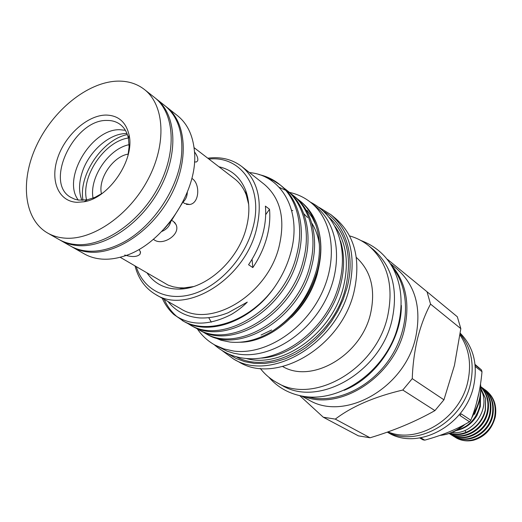 <?xml version="1.0" encoding="UTF-8"?>
<svg xmlns="http://www.w3.org/2000/svg" width="522" height="522" viewBox="0 0 522 522"><rect width="100%" height="100%" fill="white"/><g stroke="black" fill="none" stroke-linecap="round" stroke-linejoin="round"><path stroke-width="0.78" d="M59.782 239.937L70.32 245.947C75.514 248.896 81.354 250.619 87.833 251.115C98.123 251.832 108.981 249.392 120.406 243.807C151.941 228.806 179.594 187.79 181.689 152.939C182.889 131.622 177.291 115.877 164.9 105.698L155.38 98.182M60.702 240.472C65.903 243.428 71.762 245.144 78.261 245.621C105.842 247.826 141.899 223.018 160.287 187.848C178.844 152.737 176.305 114.344 156.222 98.828M472.032 417.411L476.867 408.139M480.279 396.811L479.757 406.123C476.208 418.99 468.495 427.035 456.633 430.272M456.058 430.578C464.893 428.823 471.855 423.825 476.932 415.597L480.357 406.54L480.547 394.958M449.788 433.306C463.947 438.741 482.178 426.728 485.421 410.083L485.591 398.606L485.258 409.966C482.38 420.765 475.92 428.236 465.872 432.386L465.024 430.415M465.872 432.386C460.6 434.402 455.334 434.682 450.062 433.214M480.795 386.998C486.922 393.666 489.094 401.803 487.326 411.414C483.94 429.228 463.458 441.155 449.259 433.482M480.821 386.658L480.775 386.626C488.644 393.118 491.652 401.96 489.806 413.15C486.347 431.798 464.117 443.504 450.153 434.141L449.188 433.508C463.321 441.84 484.494 429.978 487.913 411.825C489.708 401.829 487.333 393.503 480.788 386.848L481.734 387.396M450.153 434.141L450.767 434.526C464.724 443.876 486.935 432.183 490.386 413.554C492.239 402.234 489.147 393.34 481.114 386.874L480.775 386.626M482.041 387.592L483 388.264C491.013 394.71 494.099 403.578 492.259 414.866C488.833 433.436 466.681 445.077 452.75 435.746L451.778 435.107M452.75 435.746L453.364 436.118C467.281 445.449 489.414 433.821 492.84 415.271C494.673 403.995 491.587 395.134 483.581 388.688L483 388.257M483.287 388.472L482.315 387.82M482.008 387.631L480.984 387.03M480.821 387.422L481.473 387.709M481.813 387.872L482.87 388.414M483.189 388.596L484.194 389.197M484.494 389.399L485.447 390.058C493.44 396.492 496.52 405.326 494.699 416.569C491.287 435.061 469.219 446.643 455.328 437.332L454.362 436.699M455.328 437.332L455.628 437.521C460.985 440.725 466.922 441.632 473.434 440.242C484.697 436.934 491.978 429.175 495.267 416.967C497.094 405.738 494.008 396.909 486.021 390.482L485.447 390.058M485.728 390.273L484.768 389.627M484.462 389.432L483.45 388.844M483.124 388.668L482.054 388.14M481.715 387.983L480.827 387.611M128.34 138.01C104.465 141.384 80.76 176.54 86.574 199.939M129.11 144.692C108.726 148.594 89.04 177.787 93.06 198.151M128.268 154.088C112.98 156.359 97.829 178.818 101.451 193.851M126.97 133.554L126.344 133.547C109.352 133.267 88.727 151.602 82.163 172.417C78.77 183 78.698 192.311 81.928 200.337M153.396 239.285L154.199 239.866C162.655 246.208 180.964 234.567 176.031 224.59L173.389 221.335L171.562 220.46L164.456 228.643M171.562 220.46L182.922 202.04L184.436 203.423L189.682 204.507C199.652 203.28 200.298 183.574 192.044 178.511M77.06 202.321C58.451 201.629 49.864 180.579 57.688 157.859C65.25 135.133 87.331 115.29 105.809 115.062C118.213 115.271 125.972 121.907 129.078 134.957C135.035 159.582 109.085 198.06 84.022 201.766L77.06 202.321M127.981 155.471L129.104 146.754L128.49 138.748C127.192 132.373 124.353 127.557 119.969 124.295C116.347 121.685 112.086 120.406 107.199 120.451C74.313 119.016 43.704 182.654 70.724 197.316L74.783 199.215L78.548 200.102L87.318 199.802L94.965 197.368L102.632 193.068M47.633 233.04L58.855 239.422C64.062 242.378 69.915 244.094 76.427 244.57C104.022 246.756 140.131 221.889 158.564 186.654C177.16 151.471 174.642 113.033 154.558 97.51L144.431 89.503C136.744 83.559 127.596 80.773 116.987 81.145C87.194 82.332 52.709 110.579 36.39 145.866C19.914 181.095 23.868 219.442 47.633 233.04C52.846 235.996 58.718 237.706 65.257 238.156C92.962 240.257 129.371 215.005 148.059 179.372C166.916 143.791 164.547 105.033 144.431 89.503M71.227 246.449L84.27 253.881C89.451 256.831 95.265 258.56 101.712 259.082C108.387 259.597 115.401 258.736 122.748 256.511C161.99 245.934 199.241 190.693 194.347 150.349C192.801 135.022 187.176 123.46 177.487 115.656L165.709 106.351M72.121 246.971C77.315 249.921 83.155 251.65 89.627 252.146C117.085 254.442 152.829 230.013 170.962 195.254C189.258 160.548 186.569 122.474 166.531 106.984M182.968 202.086C185.682 199.73 187.137 196.442 187.326 192.213M161.807 231.461C166.779 229.341 169.787 225.967 170.831 221.341M125.365 130.304L119.982 129.73C91.539 128.412 61.589 178.765 78.313 200.07M194.053 147.648L234.619 178.831C239.859 182.883 243.761 188.331 246.338 195.182L248.707 204.526M194.452 161.924L196.403 161.996L197.59 160.88C198.34 158.786 197.296 155.758 194.458 151.804M124.686 255.036C132.164 257.274 137.286 256.987 140.046 254.175L140.535 252.106L139.335 249.934M193.355 286.604L183.803 287.916L178.844 287.766L173.284 286.839L168.091 285.11L120.138 257.255M420.765 437.808L424.771 440.137L423.016 439.85L419.773 437.971M478.602 394.123L476.847 401.62M393.614 268.869C409.946 290.558 409.581 326.981 391.565 355.971C373.621 385.001 340.657 402.26 313.337 398.071L307.308 396.844M401.366 305.474C401.542 339.842 376.081 377.595 344.155 390.312M197.349 328.906C201.975 335.731 207.847 341.12 214.966 345.075L223.879 348.898L233.628 351.045C264.041 355.182 301.951 331.92 320.097 296.542C338.413 261.228 333.662 220.793 311.014 202.653C304.659 197.518 297.429 194.086 289.325 192.364M214.966 345.075L227.083 351.182L233.791 353.244L239.428 354.262C269.73 358.425 307.425 335.372 325.415 300.248C343.58 265.189 338.778 224.975 316.195 206.888L311.014 202.653M291.622 210.373L292.796 210.614M218.933 166.772C231.644 169.611 240.577 177.552 245.738 190.576C249.855 202.04 249.901 214.979 245.882 229.406C237.203 261.248 205.785 289.038 179.307 289.084C165.298 289.181 154.59 283.87 147.191 273.15M412.249 378.646L443.941 399.813L454.44 365.426L460.835 328.651L430.533 304.091C425.273 313.839 420.967 325.213 417.613 338.223C414.514 351.358 412.726 364.832 412.249 378.646L402.782 390.032C374.385 396.753 351.893 406.442 335.3 419.114L323.281 417.215L299.758 395.65M443.941 399.813L434.93 410.605L402.782 390.032M335.3 419.114L370.052 437.782C393.888 430.63 415.519 421.574 434.93 410.605M370.052 437.782L358.399 435.85L323.281 417.215M460.006 335.052C469.004 348.194 471.627 363.632 467.875 381.367C460.267 418.448 417.848 444.496 387.957 431.89M460.156 333.95C471.079 347.411 474.544 363.867 470.55 383.318C462.727 421.972 417.169 447.804 387.422 432.079M460.254 333.212C473.467 346.784 477.956 364.252 473.728 385.634C465.748 425.567 417.548 451.021 388.14 432.614L387.278 432.131M390.691 263.838L396.994 269.026C415.479 285.39 421.698 308.248 415.642 337.603C404.707 388.277 344.357 421.88 308.724 399.917L301.553 396.022M208.891 159.053C241.771 155.373 264.687 189.323 252.335 229.752C243.865 259.362 218.418 286.539 192.455 294.147C166.453 301.853 143.504 289.795 136.268 266.735M207.769 158.192C220.943 156.489 232.329 159.308 241.927 166.635C258.436 180.919 263.14 202.36 256.034 230.959C243.389 279.838 186.269 314.557 155.686 294.519C145.292 288.372 138.415 278.872 135.054 266.018M241.927 166.635L264.432 184.442C280.803 198.582 285.612 219.592 278.872 247.474C266.859 295.093 210.986 328.527 180.625 308.711L155.686 294.519M168.006 301.527C175.751 311.301 186.276 316.769 199.587 317.937C208.754 318.348 218.255 316.626 228.094 312.776L247.271 302.114C242.984 306.531 237.699 310.636 231.409 314.42C208.793 326.009 189.571 326.015 173.754 314.433L183.881 321.415C208.369 336.188 249.999 322.015 273.919 288.04C249.294 321.741 207.449 335.529 182.185 320.469M273.919 288.04C282.056 276.529 287.785 264.328 291.106 251.441C301.957 210.986 281.691 175.268 249.438 172.58M239.715 342.23C271.388 342.491 308.561 309.468 317.905 270.99C322.257 253.731 321.833 237.98 316.626 223.729C321.735 237.68 322.048 253.242 317.572 270.416C309.807 296.542 294.734 316.782 272.367 331.137C257.888 339.822 243.774 343.463 230.019 342.067L220.995 340.24L212.689 336.794M340.501 240.851C344.624 254.351 344.637 269.065 340.54 284.992C331.072 323.014 294.676 356.167 261.431 358.099M323.947 211.527C345.577 224.688 355.71 255.8 346.986 287.896L343.176 299.471L337.956 310.727L331.444 321.415L323.777 331.294L315.131 340.148L305.696 347.782L295.687 354.046L285.332 358.803L274.846 361.974L264.465 363.521L254.403 363.416L244.857 361.707L236.016 358.451L228.042 353.74M318.942 207.306L331.033 214.744C350.327 231.872 356.382 256.491 349.192 288.601C336.214 344.128 270.755 382.215 233.68 359.103L222.255 350.686M331.033 214.744L335.757 218.633C354.993 235.709 361.067 260.204 353.962 292.118C341.14 347.3 276.04 385.06 239.05 362.027L233.68 359.103M356.317 257.418C371.077 270.925 375.807 289.736 370.509 313.852C361.028 355.482 311.928 383.898 282.715 366.555M349.596 235.905C356.78 237.928 363.253 241.294 369.015 245.999C387.866 262.71 394.032 286.33 387.507 316.854C375.729 369.596 313.18 405.079 276.882 382.606C270.363 379.024 264.824 374.287 260.256 368.382M369.015 245.999L373.471 249.666C392.263 266.324 398.443 289.821 391.996 320.162C380.355 372.577 318.152 407.76 281.958 385.36L276.882 382.606M391.741 265.522C405.888 282.206 410.122 303.478 404.433 329.33C393.882 376.851 340.024 411.388 303.504 396.361M162.27 298.271C165.017 304.496 168.841 309.885 173.754 314.433M177.271 316.893C171.594 312.11 167.236 306.264 164.182 299.354M186.798 322.896L189.584 324.586C222.698 345.969 284.196 308.593 296.613 255.114C304.306 226.444 296.966 197.838 279.368 184.266C273.332 179.457 266.533 176.227 258.964 174.57M279.368 184.266L281.051 185.63C298.636 199.189 305.983 227.749 298.316 256.361C285.952 309.729 224.558 346.993 191.463 325.63L189.584 324.586M190.53 325.095L187.783 323.333M194.321 327.085L197.062 328.743C230.098 350.053 291.178 313.109 303.406 260.067C310.988 231.637 303.621 203.221 286.082 189.688L283.498 187.744M286.082 189.688L287.739 191.026C305.259 204.546 312.632 232.916 305.076 261.294C292.901 314.224 231.925 351.058 198.908 329.773L197.062 328.743M201.714 331.202L204.409 332.834C237.373 354.06 298.036 317.546 310.068 264.935C317.546 236.734 310.159 208.5 292.679 195.013L290.141 193.101M292.679 195.013L294.304 196.324C311.771 209.805 319.164 237.993 311.712 266.135C299.726 318.642 239.161 355.051 206.223 333.839L204.409 332.834M266.011 177.408L273.424 180.592L280.203 184.958M289.266 192.494L286.513 190.778M285.56 190.243L279.263 187.352M272.367 331.137C294.291 316.684 309.037 296.215 316.613 269.717C323.986 241.745 316.58 213.687 299.158 200.246L296.672 198.36M299.158 200.239L300.757 201.531C307.817 207.286 313.102 214.686 316.626 223.729M252.067 259.219L252.818 267.584C259.029 258.416 263.597 248.733 266.527 238.547C269.391 228.362 270.383 218.601 269.509 209.263L265.678 214.679M252.818 267.584L248.563 264.726C254.808 255.499 259.408 245.771 262.364 235.533C265.254 225.302 266.266 215.501 265.398 206.125L269.509 209.263M291.393 317.396C303.935 305.187 312.528 290.832 317.18 274.344L318.674 267.832M208.807 317.794L211.319 322.185M319.451 245.027C318.316 236.707 315.738 229.38 311.712 223.044M307.562 217.517L303.771 213.707M307.027 210.327L312.176 217.406L316.117 225.504M271.623 330.015L261.059 335.039M387.533 259.401L427.022 291.752L430.533 304.091M427.022 291.752L457.324 316.782L460.835 328.651M247.793 197.851L247.297 198.079M186.843 287.72L186.824 288.261M424.771 440.137C441.658 435.518 456.574 429.404 469.513 421.796L459.915 415.466L461.233 413.887L470.811 420.243C476.703 405.47 480.436 389.288 482.008 371.697L475.248 366.535M475.118 365.061L481.48 369.941L475.046 364.421M480.481 384.616C481.388 394.743 479.026 404.433 473.389 413.698M463.027 425.528C455.967 431.237 448.267 434.532 439.916 435.413M481.48 369.941L482.008 371.697M470.811 420.243L469.513 421.796M127.355 134.559C102.325 139.537 78.241 175.248 83.005 200.317M480.86 388.466L485.591 398.606M474.531 414.364L477.33 407.069M335.176 226.633C346.438 242.971 349.172 263.114 343.378 287.067C332.318 333.069 282.167 368.897 246.253 358.49M329.499 217.7C347.052 234.378 352.415 257.738 345.584 287.779C333.225 340.324 271.89 377.145 235.846 356.572M480.873 389.66C491.541 407.793 472.808 435.57 451.993 432.477M214.105 344.592C223.233 352.52 233.36 357.087 244.498 358.301C278.409 362.601 318.087 335.842 334.465 297.834C350.327 259.747 342.576 218.62 310.244 202.04M246.338 195.182L245.738 190.576M304.424 396.498C339.594 401.777 380.655 373.961 395.304 334.791C409.183 295.472 398.097 254.475 360.878 240.498M303.987 396.439C289.677 394.11 277.926 387.67 268.739 377.125M183.803 287.916L179.307 289.084M480.547 384.257C481.754 395.461 479.15 405.894 472.736 415.558M464.619 424.693C457.357 430.924 449.109 434.5 439.876 435.426M128.49 138.748L129.078 134.957M87.318 199.802L84.022 201.766M189.682 204.507L186.413 204.376M140.046 254.175L140.457 251.754M176.031 224.59L174.563 222.32"/></g></svg>
